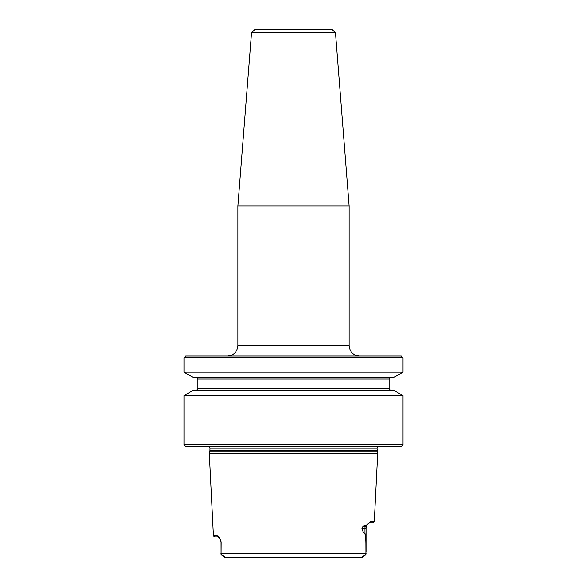 <?xml version="1.0" encoding="UTF-8"?>
<svg xmlns="http://www.w3.org/2000/svg" width="587" height="587" viewBox="0 0 587 587"><rect width="100%" height="100%" fill="white"/><g stroke="black" fill="none" stroke-linecap="round" stroke-linejoin="round"><path stroke-width="0.88" d="M196.183 390.384L197.922 388.645L389.078 388.645L390.817 390.384M390.817 377.353L389.078 379.085L389.078 388.645M184.017 357.799L185.756 356.06L401.244 356.06L402.983 357.799L402.983 372.129L184.017 372.129L184.017 357.799L402.983 357.799M184.017 395.609L402.983 395.609L402.983 444.689L184.017 444.689L184.017 395.609L193.064 390.384L393.936 390.384L402.983 395.609M184.017 372.129L193.064 377.353L393.936 377.353L402.983 372.129M213.448 535.755L217.102 535.755C218.702 535.828 220.059 537.934 221.16 542.065L221.086 554.297L221.064 542.006L220.433 539.724L218.151 536.797L214.541 536.797L213.448 535.755L209.317 453.377L377.683 453.377L376.986 448.167L377.918 446.428M367.132 524.917L365.231 526.312C363.852 526.011 362.744 526.605 361.915 528.109C362.553 531.118 363.558 532.959 364.945 533.634L365.928 541.779L365.914 554.297L365.87 543.371C365.738 536.907 365.43 533.678 364.945 533.686C363.588 533.062 362.561 531.22 361.871 528.161C362.744 526.356 363.881 525.629 365.29 525.989L370.368 521.85L374.249 521.85L377.683 453.377M365.914 554.297L363.236 556.094C361.885 556.307 361.695 556.52 362.671 556.725L362.274 557.65L224.726 557.65L230.97 557.65L224.726 557.65L223.764 556.094C225.115 556.307 225.305 556.52 224.329 556.725M230.97 557.65L356.03 557.65M220.976 554.172L223.764 556.094M224.263 557.474L221.101 554.311L224.726 557.65M362.737 557.474L365.899 554.311L362.274 557.65M402.983 444.689L401.244 446.428L185.756 446.428L184.017 444.689M374.249 521.85L373.156 522.892L369.326 522.892L367.447 524.521M220.969 553.636L366.031 553.548M366.039 552.059L366.039 550.885M220.573 540.018L221.16 542.065M218.151 536.797L217.102 535.755M364.945 533.686L364.945 528.109L366.039 528.109L367.249 524.763M361.871 528.161L364.945 528.109A5.217 4.645 -90 0 1 365.231 526.312L365.29 525.989M370.368 521.85L369.326 522.892M335.478 32.828L251.522 32.828L254.993 29.35L332.007 29.35L335.478 32.828L349.111 206L349.111 345.633C349.727 351.965 353.205 355.443 359.538 356.06M251.522 32.828L237.889 206L237.889 345.633C237.273 351.965 233.795 355.443 227.463 356.06M349.111 206L237.889 206M197.922 388.645L197.922 379.085L389.078 379.085M377.059 451.051L209.941 451.051L210.014 448.167L376.986 448.167M210.014 450.508L376.986 450.508M362.671 556.725L363.236 556.094M349.111 345.633L237.889 345.633M197.922 379.085L196.183 377.353M210.014 448.167L209.082 446.428M209.941 451.051L209.317 453.377M366.039 528.109L366.039 550.877"/></g></svg>
